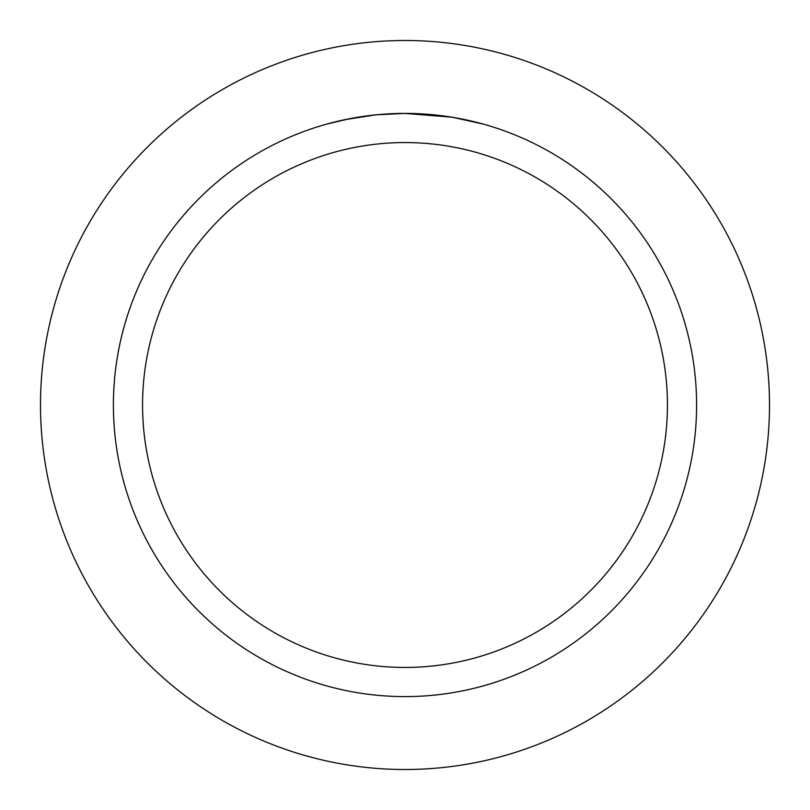 <?xml version="1.0" encoding="UTF-8"?>
<svg xmlns="http://www.w3.org/2000/svg" width="810" height="810" viewBox="0 0 810 810"><rect width="100%" height="100%" fill="white"/><g stroke="black" fill="none" stroke-linecap="round" stroke-linejoin="round"><path stroke-width="1.21" d="M405 40.5A364.5 364.5 0 0 1 769.5 405A364.5 364.5 0 0 1 405 769.5A364.5 364.5 0 0 1 40.5 405A364.5 364.5 0 0 1 405 40.5A364.5 364.5 0 0 1 769.5 405A364.5 364.5 0 0 1 405 769.5A364.5 364.5 0 0 1 40.5 405A364.5 364.5 0 0 1 405 40.5M451.626 117.156L405 113.4L413.961 113.542M414.599 113.562L429.259 114.412M432.985 114.747L438.423 115.324M405 113.4A291.6 291.6 0 0 1 696.6 405A291.6 291.6 0 0 1 405 696.6A291.6 291.6 0 0 1 113.4 405A291.6 291.6 0 0 1 405 113.4L376.64 114.787L401.882 113.42M452.861 117.359L482.983 124.021M405 142.56A262.44 262.44 0 0 1 667.44 405A262.44 262.44 0 0 1 405 667.44A262.44 262.44 0 0 1 142.56 405A262.44 262.44 0 0 1 405 142.56M375.405 114.909L344.635 119.718M327.027 124.021L350.325 118.574M366.13 116.002L368.317 115.719M381.652 114.331L383.596 114.19M384.669 114.109L385.965 114.018"/></g></svg>
